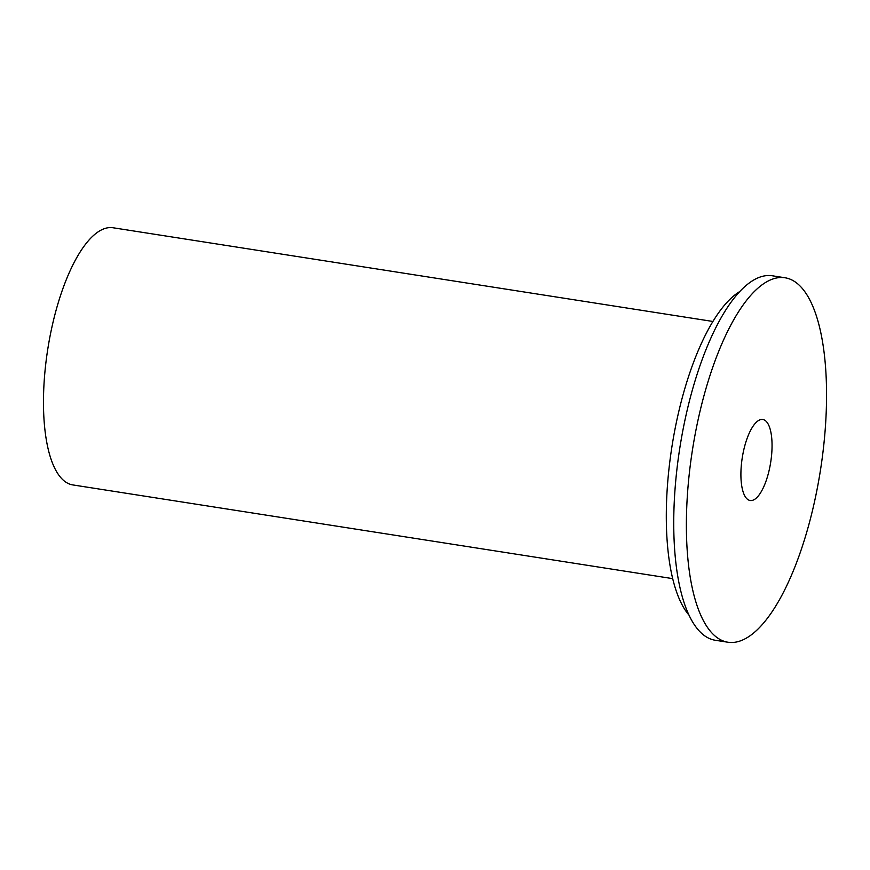 <?xml version="1.0" encoding="UTF-8"?>
<svg xmlns="http://www.w3.org/2000/svg" width="870" height="870" viewBox="0 0 870 870"><rect width="100%" height="100%" fill="white"/><g stroke="black" fill="none" stroke-linecap="round" stroke-linejoin="round"><path stroke-width="1.3" d="M755.878 498.445A40.988 14.398 -81.1 0 1 750.147 500.5A40.988 14.398 -81.1 0 1 742.251 457.783A40.988 14.398 -81.1 0 1 762.805 419.503A40.988 14.398 -81.1 0 1 771.646 454.542A40.988 14.398 -81.1 0 1 755.878 498.445M784.947 277.758L772.31 275.779A184.462 64.804 98.9 0 0 679.807 448.028A184.462 64.804 98.9 0 0 715.368 640.276L728.005 642.245A184.462 64.804 98.9 0 0 826.5 401.755A184.462 64.804 98.9 0 0 784.947 277.758A184.462 64.804 98.9 0 0 692.444 449.997A184.462 64.804 98.9 0 0 728.005 642.245M712.9 321.465L113.013 227.755A130.141 45.729 98.9 0 0 47.752 349.283A130.141 45.729 98.9 0 0 72.841 484.927L672.717 578.637M739.663 291.613A170.792 60.008 98.9 0 0 671.912 446.788A170.792 60.008 98.9 0 0 689.105 615.242"/></g></svg>

